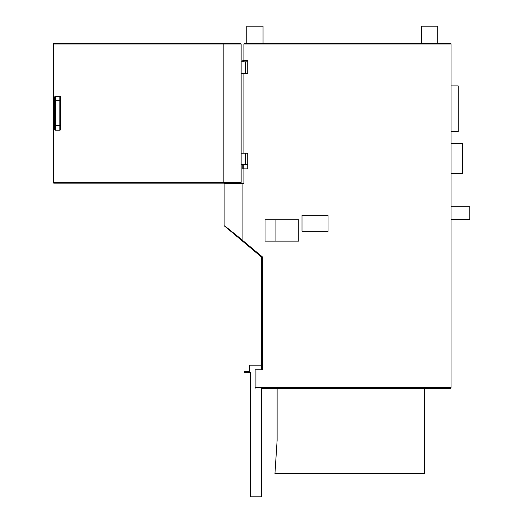 <?xml version="1.0" encoding="UTF-8"?>
<svg xmlns="http://www.w3.org/2000/svg" width="523" height="523" viewBox="0 0 523 523"><rect width="100%" height="100%" fill="white"/><g stroke="black" fill="none" stroke-linecap="round" stroke-linejoin="round"><path stroke-width="0.78" d="M243.921 60.407L243.921 44.017L244.659 43.278L450.323 43.278L451.061 44.017A0.745 0.745 0 0 0 450.898 43.553M242.796 61.832L242.796 60.407L247.739 60.407L247.739 61.832L245.49 61.832L245.49 73.253L241.129 73.253L241.129 153.18L247.739 153.18L247.739 164.601L241.129 164.601L241.129 182.442L241.129 164.601L241.129 182.409L240.39 183.155L243.921 183.155M243.247 164.601L243.247 168.883L242.796 168.883L242.796 164.601M243.921 73.253L243.921 153.18M243.921 168.883L243.921 183.9L242.11 183.9L242.11 183.155M261.663 388.373L450.323 388.373L451.061 387.635L451.061 44.017L243.921 44.017M255.91 388.373L255.91 387.635L451.061 387.635A0.745 0.745 0 0 1 450.898 388.099M261.663 369.794L261.663 257.205L262.402 256.898L262.402 369.794L255.165 369.794M224.74 225.871L242.11 239.867L241.652 240.41L224.38 225.923L261.663 257.205L262.402 256.898L237.86 236.442M234.095 233.408L232.944 232.48M53.183 44.017L53.928 44.017L53.928 43.278A0.745 0.745 0 0 0 53.183 44.017L53.183 182.409A0.745 0.745 0 0 0 53.928 183.155L53.928 182.409L53.183 182.409A0.745 0.745 0 0 0 53.928 183.155L240.39 183.155A0.745 0.745 0 0 0 241.129 182.409L241.129 182.409A0.745 0.739 90 0 1 240.39 183.155L224.864 183.155A0.745 0.745 0 0 0 224.125 183.9L242.11 183.9L242.11 239.867M275.922 241.136L298.757 241.136L298.757 219.732L265.03 219.732L265.03 241.136L275.922 241.136L275.922 219.732M328.052 231.323L328.052 215.26L302 215.26L302 231.323L328.052 231.323M255.91 369.794L255.91 387.635L255.165 387.635M224.125 225.374A0.713 0.713 -50 0 0 224.38 225.923A0.713 0.713 -50 0 1 224.125 225.374L224.125 183.9A0.745 0.745 0 0 1 224.864 183.155A0.745 0.745 0 0 0 224.125 183.9M451.061 206.716L469.817 206.716L469.817 219.555L451.061 219.555M451.061 187.469L451.061 188.895M451.061 85.89L458.2 85.89L458.2 131.561L451.061 131.561M451.061 143.498L462.482 143.498L462.482 173.479L451.061 173.479M451.061 173.257L462.482 173.257M243.247 60.407L243.247 61.832M247.739 164.601L247.739 168.883L243.247 168.883M246.823 43.278L246.823 26.15L263.043 26.15L263.043 43.278M421.525 43.278L421.525 26.15L437.738 26.15L437.738 43.278M53.928 43.278L240.403 43.278L241.129 43.991L241.129 61.832L245.49 61.832M241.129 61.832L241.129 182.409L53.928 182.409L53.928 44.017L241.129 44.017L241.129 61.832M247.739 61.832L247.739 73.253L245.49 73.253M54.758 125.677L54.758 129.443A0.745 0.745 0 0 0 55.503 130.188A0.745 0.745 0 0 1 54.758 129.443L54.758 96.99A0.745 0.745 0 0 1 55.503 96.245L55.503 125.677L54.758 125.677M59.864 130.188L59.864 125.677L55.503 125.677L55.503 130.188L59.864 130.188A0.745 0.745 0 0 0 60.603 129.443A0.745 0.745 0 0 1 59.864 130.188A0.745 0.745 0 0 0 60.603 129.443L60.603 96.99L60.603 100.743L54.758 100.743M232.898 43.278L223.19 43.278M60.603 129.443L60.603 125.677L59.864 125.677L59.864 96.245L55.503 96.245M59.864 96.245A0.745 0.745 0 0 1 60.603 96.99A0.745 0.745 0 0 0 59.864 96.245M245.49 153.18L245.49 164.601M261.663 365.191L249.641 365.191L249.641 370.99A0.745 0.745 0 0 1 248.902 371.729L244.503 371.729L244.503 372.33L250.242 372.33L250.242 496.85L261.663 496.85L261.663 387.635M277.118 388.373L277.118 440.392L274.954 473.544L424.558 473.544L424.558 388.373M223.164 43.278L223.164 183.155M55.503 130.188A0.745 0.745 0 0 1 54.758 129.443M245.248 372.33L245.248 371.729M241.652 240.41L261.663 257.205"/></g></svg>
